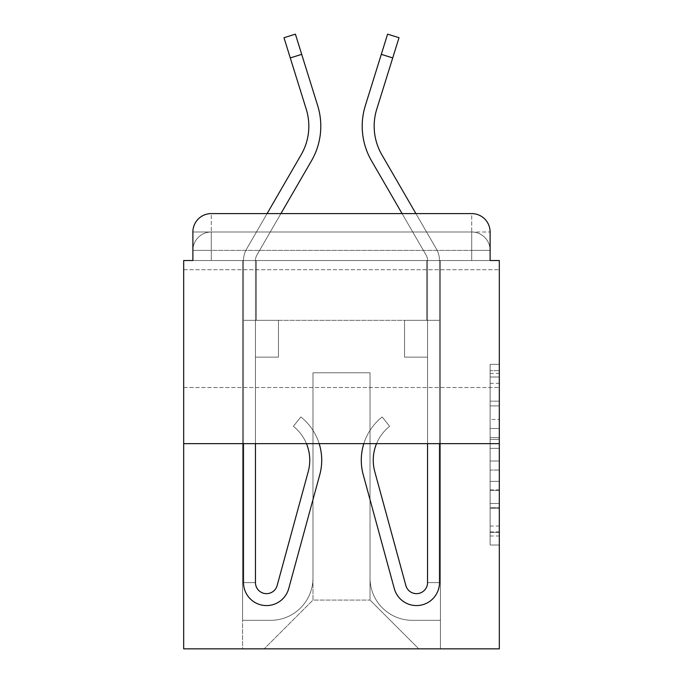 <?xml version="1.0" encoding="UTF-8"?>
<svg xmlns="http://www.w3.org/2000/svg" width="683" height="683" viewBox="0 0 683 683"><rect width="100%" height="100%" fill="white"/><g stroke="black" fill="none" stroke-linecap="round" stroke-linejoin="round"><path stroke-width="0.51" stroke-dasharray="3.42 2.56" d="M490.112 419.456L490.112 448.364L499.316 448.364L499.316 535.976L499.316 373.396L499.316 448.364L490.112 448.364L490.112 370.681L490.112 545.008L490.112 364.363L490.112 532.364L499.316 532.364L490.112 532.364L499.316 532.364L490.112 532.364L490.112 503.465L490.112 545.008L499.316 545.008L499.316 364.363L499.316 531.912L499.316 461.008L490.112 461.008L499.316 461.008L499.316 503.465L499.316 377.007L490.112 377.007L499.316 377.007L499.316 545.008L499.316 373.396L499.316 545.008L490.112 545.008L490.112 364.363L499.316 364.363L499.316 373.396L499.316 364.363L499.316 373.396L499.316 364.363L499.316 370.681L499.316 364.363L490.112 364.363L490.112 377.007L499.316 377.007L490.112 377.007L490.112 419.456L499.316 419.456M499.316 328.617L499.316 269.725L499.316 328.617M183.684 328.617L183.684 269.725L183.684 328.617M211.295 260.522L192.888 260.522L192.888 250.396L471.705 250.396L192.888 250.396L211.295 250.396L211.295 231.998L471.705 231.998L211.295 231.998L471.705 231.998L471.705 250.396L490.112 250.396L471.705 250.396L471.705 231.998L471.705 250.396L490.112 250.396L471.705 250.396L490.112 250.396L471.705 250.396L490.112 250.396L471.705 250.396L490.112 250.396L471.705 250.396L490.112 250.396L471.705 250.396L490.112 250.396L471.705 250.396L471.705 231.998L471.705 250.396L471.705 231.998L471.705 250.396L471.705 231.998L471.705 250.396L471.705 231.998L471.705 250.396L471.705 231.998L471.705 250.396L471.705 231.998L490.112 231.998L211.295 231.998L471.705 231.998L211.295 231.998L471.705 231.998L211.295 231.998L471.705 231.998L471.705 260.522L192.888 260.522L192.888 250.396L211.295 250.396L211.295 231.998L192.888 231.998A18.407 18.407 0 0 1 211.295 213.591L471.705 213.591L211.295 213.591A18.407 18.407 0 0 0 192.888 231.998L211.295 231.998A18.407 18.407 0 0 0 192.888 250.396L211.295 250.396L192.888 250.396L211.295 250.396L192.888 250.396L211.295 250.396L192.888 250.396L211.295 250.396L192.888 250.396L192.888 260.522L192.888 250.396L192.888 260.522L192.888 250.396L192.888 260.522L183.684 260.522L183.684 648.85L499.316 648.85L499.316 260.522L490.112 260.522L490.112 231.998A18.407 18.407 0 0 0 471.705 213.591A18.407 18.407 0 0 1 490.112 231.998L490.112 260.522L192.888 260.522L192.888 231.998L192.888 260.522L490.112 260.522L471.705 260.522L490.112 260.522L471.705 260.522L490.112 260.522L471.705 260.522L490.112 260.522L471.705 260.522L490.112 260.522L471.705 260.522L490.112 260.522L471.705 260.522L490.112 260.522L471.705 260.522L471.705 213.591A18.407 18.407 0 0 1 490.112 231.998A18.407 18.407 0 0 0 471.705 213.591L471.705 231.998A18.407 18.407 0 0 1 490.112 250.396A18.407 18.407 0 0 0 471.705 231.998A18.407 18.407 0 0 1 490.112 250.396A18.407 18.407 0 0 0 471.705 231.998A18.407 18.407 0 0 1 490.112 250.396A18.407 18.407 0 0 0 471.705 231.998A18.407 18.407 0 0 1 490.112 250.396L490.112 260.522L471.705 260.522L471.705 250.396L471.705 260.522L471.705 250.396L471.705 260.522L471.705 250.396L471.705 260.522L471.705 250.396L471.705 260.522L471.705 250.396L471.705 260.522L471.705 250.396L471.705 260.522L471.705 250.396L471.705 260.522L211.295 260.522L211.295 250.396L192.888 250.396L211.295 250.396L211.295 231.998A18.407 18.407 0 0 0 192.888 250.396A18.407 18.407 0 0 1 211.295 231.998A18.407 18.407 0 0 0 192.888 250.396A18.407 18.407 0 0 1 211.295 231.998A18.407 18.407 0 0 0 192.888 250.396A18.407 18.407 0 0 1 211.295 231.998L211.295 260.522L211.295 231.998L211.295 260.522L211.295 231.998L211.295 260.522L211.295 250.396L211.295 260.522L211.295 250.396L211.295 260.522L211.295 250.396L211.295 260.522L211.295 250.396L211.295 260.522L211.295 250.396L211.295 260.522L192.888 260.522L211.295 260.522M499.316 437.521L499.316 428.489L499.316 437.521L490.112 437.521L490.112 401.169L490.112 508.203L490.112 481.336L499.316 481.336L490.112 481.336L490.112 545.008L499.316 545.008L490.112 545.008L499.316 545.008L490.112 545.008L490.112 364.363L499.316 364.363L490.112 364.363L499.316 364.363L490.112 364.363L490.112 437.521L499.316 437.521M183.684 443.643L499.316 443.643M267.096 213.591L280.918 213.591L256.945 254.99A11.039 11.039 0 0 0 255.459 260.522L255.459 320.336L243.498 320.336L278.468 320.336L255.459 320.336L255.459 582.599A11.039 11.039 0 0 0 277.153 585.502A11.039 11.039 0 0 1 255.459 582.599A11.039 11.039 0 0 0 277.153 585.502L308.229 471.586A43.251 43.251 0 0 0 293.391 426.329A43.251 43.251 0 0 1 308.229 471.586A43.251 43.251 0 0 0 293.391 426.329L300.827 416.954A55.212 55.212 0 0 1 319.772 474.736L288.696 588.652A23.009 23.009 0 0 1 243.498 582.599L243.498 320.336L278.468 320.336L243.498 320.336L243.498 260.522A23.009 23.009 0 0 1 246.597 248.996L301.152 154.759A57.056 57.056 0 0 0 306.249 109.212L283.983 37.71L290.284 57.918L283.983 37.71L290.284 57.918L283.983 37.71L290.284 57.918L301.698 54.358L295.406 34.15L317.672 105.652A69.017 69.017 0 0 1 311.508 160.753L256.945 254.99A11.039 11.039 0 0 0 255.459 260.522L255.459 320.336L243.498 320.336L243.498 260.522A23.009 23.009 0 0 1 246.597 248.996L301.152 154.759A57.056 57.056 0 0 0 306.249 109.212L290.284 57.918L301.698 54.358L295.406 34.15L317.672 105.652A69.017 69.017 0 0 1 311.508 160.753L256.945 254.99A11.039 11.039 0 0 0 255.459 260.522L255.459 582.599L243.498 582.599L243.498 320.336L278.468 320.336L278.468 357.141L278.468 320.336L278.468 357.141L255.459 357.141L255.459 320.336L243.498 320.336L278.468 320.336L243.498 320.336L243.498 260.522A23.009 23.009 0 0 1 246.597 248.996L301.152 154.759A57.056 57.056 0 0 0 306.249 109.212L290.284 57.918L301.698 54.358L295.406 34.15L317.672 105.652A69.017 69.017 0 0 1 311.508 160.753L256.945 254.99A11.039 11.039 0 0 0 255.459 260.522L255.459 582.599L243.498 582.599L243.498 260.522A23.009 23.009 0 0 1 246.597 248.996L301.152 154.759A57.056 57.056 0 0 0 306.249 109.212L290.284 57.918L301.698 54.358L295.406 34.15L283.983 37.71L306.249 109.212A57.056 57.056 0 0 1 301.152 154.759L267.096 213.591M427.541 443.643L427.541 582.599A11.039 11.039 0 0 1 405.847 585.502L374.771 471.586A43.251 43.251 0 0 1 389.609 426.329L382.173 416.954L389.609 426.329A43.251 43.251 0 0 0 376.546 443.643A43.251 43.251 0 0 1 389.609 426.329A43.251 43.251 0 0 0 374.771 471.586L405.847 585.502A11.039 11.039 0 0 0 427.541 582.599A11.039 11.039 0 0 1 405.847 585.502L374.771 471.586A43.251 43.251 0 0 1 389.609 426.329A43.251 43.251 0 0 0 374.771 471.586L405.847 585.502L374.771 471.586A43.251 43.251 0 0 1 389.609 426.329A43.251 43.251 0 0 0 374.771 471.586L405.847 585.502L374.771 471.586A43.251 43.251 0 0 1 389.609 426.329A43.251 43.251 0 0 0 374.771 471.586L405.847 585.502L374.771 471.586A43.251 43.251 0 0 1 389.609 426.329A43.251 43.251 0 0 0 374.771 471.586L405.847 585.502A11.039 11.039 0 0 0 427.541 582.599A11.039 11.039 0 0 1 405.847 585.502A11.039 11.039 0 0 0 427.541 582.599A11.039 11.039 0 0 1 405.847 585.502A11.039 11.039 0 0 0 427.541 582.599A11.039 11.039 0 0 1 405.847 585.502A11.039 11.039 0 0 0 427.541 582.599L427.541 320.336L404.532 320.336L404.532 357.141L427.541 357.141L404.532 357.141L427.541 357.141L404.532 357.141L404.532 320.336L404.532 357.141L427.541 357.141L404.532 357.141L427.541 357.141L404.532 357.141L427.541 357.141L404.532 357.141L427.541 357.141L404.532 357.141L427.541 357.141L404.532 357.141L427.541 357.141L404.532 357.141L404.532 320.336L404.532 357.141L404.532 320.336L404.532 357.141L404.532 320.336L404.532 357.141L404.532 320.336L404.532 357.141L404.532 320.336L427.541 320.336L427.541 260.522A11.039 11.039 0 0 0 426.055 254.99A11.039 11.039 0 0 1 427.541 260.522A11.039 11.039 0 0 0 426.055 254.99A11.039 11.039 0 0 1 427.541 260.522A11.039 11.039 0 0 0 426.055 254.99L371.492 160.753A69.017 69.017 0 0 1 365.328 105.652A69.017 69.017 0 0 0 371.492 160.753A69.017 69.017 0 0 1 365.328 105.652A69.017 69.017 0 0 0 371.492 160.753L426.055 254.99L402.082 213.591L415.904 213.591L436.403 248.996L381.848 154.759A57.056 57.056 0 0 1 376.751 109.212L399.017 37.71L392.716 57.918L399.017 37.71L392.716 57.918L399.017 37.71L392.716 57.918L399.017 37.71L392.716 57.918L399.017 37.71L387.594 34.15L365.328 105.652A69.017 69.017 0 0 0 371.492 160.753L426.055 254.99A11.039 11.039 0 0 1 427.541 260.522L427.541 320.336L439.502 320.336L404.532 320.336L427.541 320.336L427.541 582.599A11.039 11.039 0 0 1 405.847 585.502A11.039 11.039 0 0 0 427.541 582.599A11.039 11.039 0 0 1 405.847 585.502L374.771 471.586A43.251 43.251 0 0 1 389.609 426.329A43.251 43.251 0 0 0 374.771 471.586A43.251 43.251 0 0 1 389.609 426.329L382.173 416.954A55.212 55.212 0 0 0 363.228 474.736L394.304 588.652A23.009 23.009 0 0 0 439.502 582.599L439.502 320.336L404.532 320.336L439.502 320.336L439.502 260.522A23.009 23.009 0 0 0 436.403 248.996L381.848 154.759A57.056 57.056 0 0 1 376.751 109.212L392.716 57.918L381.302 54.358L387.594 34.15L365.328 105.652A69.017 69.017 0 0 0 371.492 160.753L426.055 254.99A11.039 11.039 0 0 1 427.541 260.522L427.541 320.336L439.502 320.336L439.502 260.522A23.009 23.009 0 0 0 436.403 248.996L381.848 154.759A57.056 57.056 0 0 1 376.751 109.212L392.716 57.918L381.302 54.358L387.594 34.15L365.328 105.652A69.017 69.017 0 0 0 371.492 160.753L426.055 254.99A11.039 11.039 0 0 1 427.541 260.522L427.541 582.599L439.502 582.599L439.502 320.336L404.532 320.336L404.532 357.141L404.532 320.336L404.532 357.141L427.541 357.141L427.541 320.336L439.502 320.336L404.532 320.336L439.502 320.336L439.502 260.522A23.009 23.009 0 0 0 436.403 248.996L381.848 154.759A57.056 57.056 0 0 1 376.751 109.212L392.716 57.918L381.302 54.358L387.594 34.15L365.328 105.652A69.017 69.017 0 0 0 371.492 160.753L426.055 254.99A11.039 11.039 0 0 1 427.541 260.522L427.541 582.599L439.502 582.599L439.502 260.522A23.009 23.009 0 0 0 436.403 248.996L381.848 154.759A57.056 57.056 0 0 1 376.751 109.212L392.716 57.918L381.302 54.358L365.328 105.652A69.017 69.017 0 0 0 371.492 160.753L426.055 254.99A11.039 11.039 0 0 1 427.541 260.522L427.541 320.336L439.502 320.336L404.532 320.336L439.502 320.336L404.532 320.336L404.532 357.141L427.541 357.141L427.541 582.599A11.039 11.039 0 0 1 405.847 585.502L374.771 471.586A43.251 43.251 0 0 1 389.609 426.329L382.173 416.954A55.212 55.212 0 0 0 363.228 474.736L394.304 588.652A23.009 23.009 0 0 0 439.502 582.599L439.502 260.522A23.009 23.009 0 0 0 436.403 248.996L381.848 154.759L436.403 248.996A23.009 23.009 0 0 1 439.502 260.522A23.009 23.009 0 0 0 436.403 248.996A23.009 23.009 0 0 1 439.502 260.522A23.009 23.009 0 0 0 436.403 248.996A23.009 23.009 0 0 1 439.502 260.522L439.502 320.336L404.532 320.336L404.532 357.141L427.541 357.141L427.541 320.336L427.541 582.599A11.039 11.039 0 0 1 405.847 585.502A11.039 11.039 0 0 0 427.541 582.599L439.502 582.599L439.502 320.336L404.532 320.336L439.502 320.336L439.502 260.522L439.502 320.336L404.532 320.336L439.502 320.336L404.532 320.336L404.532 357.141L427.541 357.141L427.541 582.599L439.502 582.599L439.502 260.522L439.502 582.599L439.502 320.336L427.541 320.336L427.541 357.141L427.541 260.522L427.541 320.336L404.532 320.336L404.532 357.141L404.532 320.336L427.541 320.336L427.541 260.522L427.541 582.599A11.039 11.039 0 0 1 405.847 585.502L374.771 471.586A43.251 43.251 0 0 1 389.609 426.329A43.251 43.251 0 0 0 374.771 471.586A43.251 43.251 0 0 1 389.609 426.329L382.173 416.954A55.212 55.212 0 0 0 363.228 474.736L394.304 588.652A23.009 23.009 0 0 0 439.502 582.599L439.502 443.643M370.024 577.997A42.329 42.329 0 0 0 412.353 620.326A42.329 42.329 0 0 1 370.024 577.997L370.024 372.79L370.024 577.997A42.329 42.329 0 0 0 412.353 620.326L440.424 620.326L412.353 620.326A42.329 42.329 0 0 1 370.024 577.997L370.024 372.79L312.976 372.79L370.024 372.79L370.024 577.997A42.329 42.329 0 0 0 412.353 620.326L440.424 620.326L412.353 620.326A42.329 42.329 0 0 1 370.024 577.997L370.024 372.79L312.976 372.79L312.976 577.997L312.976 372.79L370.024 372.79L370.024 577.997A42.329 42.329 0 0 0 412.353 620.326L440.424 620.326L412.353 620.326A42.329 42.329 0 0 1 370.024 577.997L370.024 372.79L312.976 372.79L312.976 577.997A42.329 42.329 0 0 1 270.647 620.326A42.329 42.329 0 0 0 312.976 577.997L312.976 372.79L370.024 372.79L370.024 577.997A42.329 42.329 0 0 0 412.353 620.326L440.424 620.326L412.353 620.326A42.329 42.329 0 0 1 370.024 577.997L370.024 372.79L312.976 372.79L312.976 577.997A42.329 42.329 0 0 1 270.647 620.326L242.576 620.326L270.647 620.326A42.329 42.329 0 0 0 312.976 577.997L312.976 372.79L370.024 372.79L370.024 577.997A42.329 42.329 0 0 0 412.353 620.326L440.424 620.326L412.353 620.326A42.329 42.329 0 0 1 370.024 577.997L370.024 372.79L312.976 372.79L312.976 577.997A42.329 42.329 0 0 1 270.647 620.326L242.576 620.326L270.647 620.326A42.329 42.329 0 0 0 312.976 577.997L312.976 372.79L370.024 372.79L370.024 577.997A42.329 42.329 0 0 0 412.353 620.326L440.424 620.326L412.353 620.326A42.329 42.329 0 0 1 370.024 577.997L370.024 372.79L312.976 372.79L312.976 577.997A42.329 42.329 0 0 1 270.647 620.326L242.576 620.326L270.647 620.326A42.329 42.329 0 0 0 312.976 577.997L312.976 372.79L370.024 372.79L370.024 577.997M242.576 260.522L242.576 620.326L270.647 620.326A42.329 42.329 0 0 0 312.976 577.997A42.329 42.329 0 0 1 270.647 620.326L242.576 620.326L242.576 260.522L256.381 260.522L256.381 320.336L426.619 320.336L256.381 320.336L426.619 320.336L256.381 320.336L426.619 320.336L256.381 320.336L426.619 320.336L256.381 320.336L426.619 320.336L256.381 320.336L426.619 320.336L256.381 320.336L426.619 320.336L256.381 320.336L426.619 320.336L256.381 320.336L256.381 260.522L242.576 260.522L242.576 620.326L242.576 260.522L256.381 260.522L256.381 320.336L256.381 260.522L242.576 260.522L242.576 620.326L242.576 260.522L256.381 260.522L256.381 320.336L256.381 260.522L242.576 260.522L242.576 620.326L242.576 260.522L256.381 260.522L256.381 320.336L256.381 260.522L242.576 260.522L242.576 620.326L242.576 260.522L256.381 260.522L256.381 320.336L256.381 260.522L242.576 260.522L242.576 620.326L242.576 260.522L256.381 260.522L256.381 320.336L256.381 260.522L242.576 260.522L242.576 620.326L270.647 620.326A42.329 42.329 0 0 0 312.976 577.997L312.976 372.79L312.976 577.997A42.329 42.329 0 0 1 270.647 620.326A42.329 42.329 0 0 0 312.976 577.997L312.976 372.79L370.024 372.79L312.976 372.79L312.976 577.997A42.329 42.329 0 0 1 270.647 620.326L242.576 620.326L242.576 260.522L256.381 260.522L256.381 320.336L256.381 260.522L242.576 260.522L242.576 648.85L264.201 648.85L242.576 648.85L242.576 260.522L256.381 260.522L256.381 320.336L256.381 260.522L242.576 260.522M426.619 260.522L426.619 320.336L426.619 260.522L440.424 260.522L440.424 620.326L412.353 620.326L440.424 620.326L440.424 260.522L426.619 260.522L426.619 320.336L426.619 260.522L440.424 260.522L440.424 620.326L440.424 260.522L426.619 260.522L426.619 320.336L426.619 260.522L440.424 260.522L440.424 620.326L440.424 260.522L426.619 260.522L426.619 320.336L426.619 260.522L440.424 260.522L440.424 620.326L440.424 260.522L426.619 260.522L426.619 320.336L426.619 260.522L440.424 260.522L440.424 620.326L440.424 260.522L426.619 260.522L426.619 320.336L426.619 260.522L440.424 260.522L440.424 620.326L440.424 260.522L426.619 260.522L426.619 320.336L426.619 260.522L440.424 260.522L440.424 620.326L440.424 260.522L426.619 260.522L426.619 320.336L426.619 260.522L440.424 260.522L440.424 648.85L264.201 648.85L440.424 648.85L440.424 260.522L426.619 260.522M370.024 372.79L370.024 600.075L370.024 372.79L312.976 372.79L312.976 600.075L370.024 600.075L312.976 600.075L312.976 372.79L312.976 600.075L264.201 648.85L312.976 600.075L264.201 648.85L312.976 600.075L312.976 372.79L370.024 372.79L370.024 600.075L418.799 648.85L370.024 600.075L418.799 648.85L370.024 600.075L370.024 372.79L312.976 372.79L370.024 372.79M211.295 213.591A18.407 18.407 0 0 0 192.888 231.998A18.407 18.407 0 0 1 211.295 213.591L211.295 231.998L211.295 213.591M490.112 448.364L499.316 448.364L490.112 448.364M490.112 370.681L490.112 364.363L490.112 370.681L499.316 370.681L490.112 370.681M490.112 507.751L490.112 470.041L490.112 507.751L499.316 507.751L490.112 507.751M490.112 470.041L490.112 461.008L499.316 461.008L490.112 461.008L490.112 470.041L499.316 470.041L490.112 470.041M490.112 401.169L490.112 377.007L490.112 401.169L499.316 401.169L490.112 401.169M490.112 364.363L499.316 364.363L490.112 364.363L490.112 373.396L490.112 364.363L499.316 364.363M490.112 545.008L499.316 545.008L490.112 545.008L490.112 535.976L490.112 545.008M290.284 57.918L301.698 54.358L290.284 57.918L301.698 54.358L317.672 105.652A69.017 69.017 0 0 1 311.508 160.753L256.945 254.99A11.039 11.039 0 0 0 255.459 260.522L255.459 320.336L278.468 320.336L255.459 320.336L278.468 320.336L278.468 357.141L255.459 357.141L278.468 357.141L255.459 357.141L278.468 357.141L278.468 320.336L278.468 357.141L255.459 357.141L278.468 357.141L255.459 357.141L278.468 357.141L255.459 357.141L278.468 357.141L255.459 357.141L278.468 357.141L278.468 320.336L278.468 357.141L278.468 320.336L278.468 357.141L278.468 320.336L278.468 357.141L278.468 320.336L278.468 357.141L255.459 357.141L255.459 582.599A11.039 11.039 0 0 0 277.153 585.502L308.229 471.586A43.251 43.251 0 0 0 293.391 426.329L300.827 416.954L293.391 426.329A43.251 43.251 0 0 1 308.229 471.586L277.153 585.502A11.039 11.039 0 0 1 255.459 582.599A11.039 11.039 0 0 0 277.153 585.502L308.229 471.586A43.251 43.251 0 0 0 293.391 426.329A43.251 43.251 0 0 1 306.454 443.643A43.251 43.251 0 0 0 293.391 426.329A43.251 43.251 0 0 1 308.229 471.586L277.153 585.502L308.229 471.586A43.251 43.251 0 0 0 293.391 426.329A43.251 43.251 0 0 1 308.229 471.586L277.153 585.502A11.039 11.039 0 0 1 255.459 582.599A11.039 11.039 0 0 0 277.153 585.502A11.039 11.039 0 0 1 255.459 582.599A11.039 11.039 0 0 0 277.153 585.502L308.229 471.586A43.251 43.251 0 0 0 293.391 426.329L300.827 416.954A55.212 55.212 0 0 1 319.772 474.736L288.696 588.652A23.009 23.009 0 0 1 243.498 582.599L243.498 320.336L278.468 320.336L243.498 320.336L278.468 320.336L278.468 357.141L255.459 357.141L255.459 582.599A11.039 11.039 0 0 0 277.153 585.502A11.039 11.039 0 0 1 255.459 582.599A11.039 11.039 0 0 0 277.153 585.502L308.229 471.586A43.251 43.251 0 0 0 293.391 426.329A43.251 43.251 0 0 1 308.229 471.586A43.251 43.251 0 0 0 293.391 426.329L300.827 416.954A55.212 55.212 0 0 1 319.772 474.736L288.696 588.652A23.009 23.009 0 0 1 243.498 582.599L243.498 260.522A23.009 23.009 0 0 1 246.597 248.996A23.009 23.009 0 0 0 243.498 260.522A23.009 23.009 0 0 1 246.597 248.996A23.009 23.009 0 0 0 243.498 260.522L243.498 320.336L278.468 320.336L278.468 357.141L255.459 357.141L255.459 320.336L243.498 320.336L278.468 320.336L255.459 320.336L255.459 582.599L243.498 582.599L243.498 260.522L243.498 320.336L255.459 320.336L255.459 582.599L243.498 582.599L243.498 443.643M306.454 443.643A43.251 43.251 0 0 0 293.391 426.329L300.827 416.954A55.212 55.212 0 0 1 319.772 474.736L288.696 588.652A23.009 23.009 0 0 1 243.498 582.599A23.009 23.009 0 0 0 288.696 588.652A23.009 23.009 0 0 1 243.498 582.599A23.009 23.009 0 0 0 288.696 588.652A23.009 23.009 0 0 1 243.498 582.599A23.009 23.009 0 0 0 288.696 588.652A23.009 23.009 0 0 1 243.498 582.599A23.009 23.009 0 0 0 288.696 588.652A23.009 23.009 0 0 1 243.498 582.599L255.459 582.599L243.498 582.599A23.009 23.009 0 0 0 288.696 588.652A23.009 23.009 0 0 1 243.498 582.599A23.009 23.009 0 0 0 288.696 588.652L319.772 474.736L288.696 588.652M374.771 471.586A43.251 43.251 0 0 1 389.609 426.329L382.173 416.954A55.212 55.212 0 0 0 363.228 474.736L394.304 588.652A23.009 23.009 0 0 0 439.502 582.599A23.009 23.009 0 0 1 394.304 588.652A23.009 23.009 0 0 0 439.502 582.599A23.009 23.009 0 0 1 394.304 588.652A23.009 23.009 0 0 0 439.502 582.599A23.009 23.009 0 0 1 394.304 588.652A23.009 23.009 0 0 0 439.502 582.599A23.009 23.009 0 0 1 394.304 588.652A23.009 23.009 0 0 0 439.502 582.599L427.541 582.599L439.502 582.599A23.009 23.009 0 0 1 394.304 588.652A23.009 23.009 0 0 0 439.502 582.599A23.009 23.009 0 0 1 394.304 588.652A23.009 23.009 0 0 0 439.502 582.599L427.541 582.599L439.502 582.599A23.009 23.009 0 0 1 394.304 588.652A23.009 23.009 0 0 0 439.502 582.599A23.009 23.009 0 0 1 394.304 588.652L363.228 474.736L394.304 588.652M319.772 474.736A55.212 55.212 0 0 0 300.827 416.954L293.391 426.329L300.827 416.954A55.212 55.212 0 0 1 319.772 474.736A55.212 55.212 0 0 0 300.827 416.954A55.212 55.212 0 0 1 319.772 474.736A55.212 55.212 0 0 0 300.827 416.954A55.212 55.212 0 0 1 319.772 474.736A55.212 55.212 0 0 0 300.827 416.954A55.212 55.212 0 0 1 319.772 474.736A55.212 55.212 0 0 0 300.827 416.954A55.212 55.212 0 0 1 319.772 474.736A55.212 55.212 0 0 0 300.827 416.954A55.212 55.212 0 0 1 319.174 443.643M317.672 105.652A69.017 69.017 0 0 1 311.508 160.753A69.017 69.017 0 0 0 317.672 105.652A69.017 69.017 0 0 1 311.508 160.753L256.945 254.99A11.039 11.039 0 0 0 255.459 260.522L255.459 443.643M311.508 160.753L256.945 254.99A11.039 11.039 0 0 0 255.459 260.522A11.039 11.039 0 0 1 256.945 254.99L311.508 160.753M277.153 585.502L308.229 471.586L277.153 585.502M255.459 582.599L243.498 582.599L255.459 582.599M363.826 443.643A55.212 55.212 0 0 1 382.173 416.954L389.609 426.329L382.173 416.954A55.212 55.212 0 0 0 363.228 474.736A55.212 55.212 0 0 1 382.173 416.954A55.212 55.212 0 0 0 363.228 474.736A55.212 55.212 0 0 1 382.173 416.954A55.212 55.212 0 0 0 363.228 474.736A55.212 55.212 0 0 1 382.173 416.954A55.212 55.212 0 0 0 363.228 474.736A55.212 55.212 0 0 1 382.173 416.954A55.212 55.212 0 0 0 363.228 474.736A55.212 55.212 0 0 1 382.173 416.954A55.212 55.212 0 0 0 363.228 474.736A55.212 55.212 0 0 1 382.173 416.954A55.212 55.212 0 0 0 363.228 474.736A55.212 55.212 0 0 1 382.173 416.954A55.212 55.212 0 0 0 363.228 474.736M376.751 109.212L392.716 57.918L376.751 109.212M427.541 582.599L439.502 582.599L427.541 582.599M490.112 503.465L499.316 503.465L490.112 503.465M490.112 489.916L499.316 489.916M490.112 405.907L499.316 405.907L490.112 405.907M490.112 373.396L499.316 373.396M490.112 535.976L499.316 535.976M490.112 526.038L499.316 526.038M490.112 383.325L499.316 383.325M490.112 439.331L499.316 439.331L490.112 439.331M490.112 490.36L499.316 490.36L490.112 490.36M490.112 508.203L499.316 508.203L490.112 508.203M490.112 428.489L499.316 428.489L490.112 428.489M381.302 54.358L392.716 57.918M183.684 269.725L499.316 269.725L183.684 269.725M490.112 260.522L490.112 250.396L490.112 260.522M183.684 387.509L499.316 387.509L183.684 387.509M490.112 531.912L499.316 531.912M490.112 532.364L499.316 532.364M490.112 377.007L499.316 377.007M283.983 37.71L295.406 34.15L283.983 37.71M399.017 37.71L387.594 34.15"/><path stroke-width="1.02" d="M192.888 231.998L192.888 260.522L192.888 231.998A18.407 18.407 0 0 1 211.295 213.591L267.096 213.591L301.152 154.759A57.056 57.056 0 0 0 306.249 109.212L283.983 37.71L295.406 34.15L317.672 105.652A69.017 69.017 0 0 1 311.508 160.753L280.918 213.591L402.082 213.591L371.492 160.753A69.017 69.017 0 0 1 365.328 105.652L387.594 34.15L399.017 37.71L392.716 57.918L381.302 54.358M499.316 443.643L183.684 443.643L183.684 648.85L499.316 648.85L499.316 260.522L490.112 260.522L490.112 231.998A18.407 18.407 0 0 0 471.705 213.591L211.295 213.591M183.684 443.643L183.684 260.522L192.888 260.522M392.716 57.918L376.751 109.212A57.056 57.056 0 0 0 381.848 154.759A57.056 57.056 0 0 1 376.751 109.212A57.056 57.056 0 0 0 381.848 154.759A57.056 57.056 0 0 1 376.751 109.212A57.056 57.056 0 0 0 381.848 154.759L415.904 213.591L471.705 213.591M490.112 260.522L490.112 231.998M290.284 57.918L301.698 54.358L317.672 105.652M255.459 443.643L255.459 582.599A11.039 11.039 0 0 0 277.153 585.502L308.229 471.586A43.251 43.251 0 0 0 306.454 443.643A43.251 43.251 0 0 1 308.229 471.586A43.251 43.251 0 0 0 306.454 443.643M319.174 443.643A55.212 55.212 0 0 1 319.772 474.736L288.696 588.652A23.009 23.009 0 0 1 243.498 582.599L243.498 443.643M319.772 474.736L288.696 588.652M301.152 154.759A57.056 57.056 0 0 0 306.249 109.212A57.056 57.056 0 0 1 301.152 154.759M255.459 582.599A11.039 11.039 0 0 0 277.153 585.502A11.039 11.039 0 0 1 255.459 582.599M363.826 443.643A55.212 55.212 0 0 0 363.228 474.736L394.304 588.652A23.009 23.009 0 0 0 439.502 582.599L439.502 443.643M427.541 443.643L427.541 582.599A11.039 11.039 0 0 1 405.847 585.502A11.039 11.039 0 0 0 427.541 582.599A11.039 11.039 0 0 1 405.847 585.502L374.771 471.586A43.251 43.251 0 0 1 376.546 443.643A43.251 43.251 0 0 0 374.771 471.586M363.228 474.736L394.304 588.652"/></g></svg>
